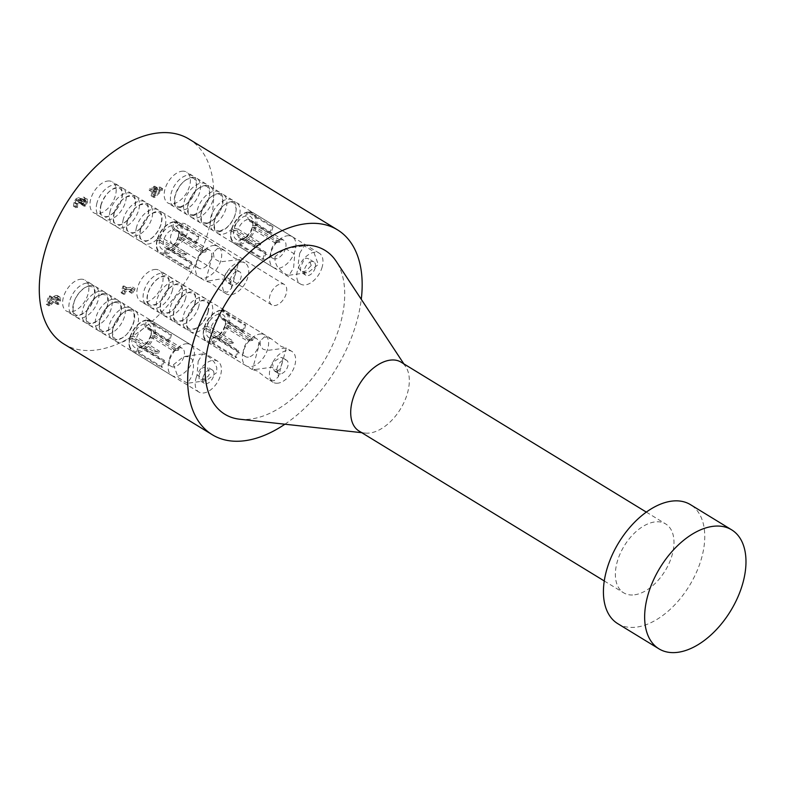 <?xml version="1.0" encoding="UTF-8"?>
<svg xmlns="http://www.w3.org/2000/svg" width="785" height="785" viewBox="0 0 785 785"><rect width="100%" height="100%" fill="white"/><g stroke="black" fill="none" stroke-linecap="round" stroke-linejoin="round"><path stroke-width="0.59" stroke-dasharray="3.92 2.94" d="M82.621 203.119L81.65 204.659L83.112 204.453L84.721 200.803L84.358 197.212L83.347 197.064L80.247 199.92L80.07 198.183L78.421 197.496L75.762 199.027L73.888 202.53L73.505 206.17L74.977 205.964L75.056 202.471L76.204 200.322L78.019 199.341L79.295 199.949L78.883 202.726L80.031 202.569L82.7 198.939L83.622 199.508L82.621 203.119L85.222 204.708L86.085 202.707L86.222 201.088L85.29 200.528L82.631 204.159L81.483 204.316L81.885 201.539L80.61 200.931L78.794 201.912L77.656 204.061L77.568 207.544L76.106 207.75L76.488 204.11L78.363 200.617L81.022 199.086L82.67 199.773L82.837 201.51L85.938 198.654L87.518 199.596L87.321 202.393L85.712 206.043L84.24 206.249L85.222 204.708M82.7 198.939L86.222 201.088L82.7 198.939M80.031 202.569L82.631 204.159M78.883 202.726L81.483 204.316M78.019 199.341L81.885 201.539L78.019 199.341M76.204 200.322L78.794 201.912M75.007 205.827L77.607 207.417M74.977 205.964L77.568 207.544M73.505 206.17L76.106 207.75M80.07 198.183L82.67 199.773L80.07 198.183M80.247 199.92L82.837 201.51M80.345 199.91L82.935 201.5M84.927 198.016L87.518 199.596L86.958 198.801L84.358 197.212M83.112 204.453L85.712 206.043M81.65 204.659L84.24 206.249M81.679 204.551L84.27 206.141M51.153 297.476L52.35 297.309L50.515 304.011L56.451 297.957L58.718 296.956L59.974 297.142L60.445 300.626L58.865 304.207L57.393 304.423L59.209 300.93L59.248 299.32L58.139 298.83L53.714 302.039L50.319 305.689L48.856 305.895L51.153 297.476L48.562 295.886L46.256 304.305L47.718 304.099L50.319 305.689M47.718 304.099L51.113 300.449L55.539 297.24L56.657 297.731L56.618 299.34L54.803 302.833L56.275 302.627L57.855 299.046L57.374 295.552L56.118 295.366L53.861 296.367L47.924 302.421L49.759 295.719L48.562 295.886M49.759 295.719L52.35 297.309M47.924 302.421L50.515 304.011M51.594 298.437L54.185 300.027M53.861 296.367L56.451 297.957M56.275 302.627L58.865 304.207M54.803 302.833L57.393 304.423M54.822 302.735L57.423 304.315M55.755 301.322L58.355 302.912M55.539 297.24L59.248 299.32L55.539 297.24M46.256 304.305L48.856 305.895M125.541 287.712L126.591 287.565L125.934 289.989L135.246 288.684L132.645 293.119L131.703 293.256L132.38 290.774L125.453 291.745L124.776 294.228L123.716 294.375L125.541 287.712L122.941 286.123L121.116 292.785L122.175 292.638L122.852 290.156L129.78 289.184L129.103 291.667L132.645 293.119M130.055 291.529L132.655 287.094L123.333 288.399L124.001 285.976L122.941 286.123M124.001 285.976L126.591 287.565M123.333 288.399L125.934 289.989M132.655 287.094L135.246 288.684M132.263 288.507L134.863 290.097M129.103 291.667L131.703 293.256M129.78 289.184L132.38 290.774M122.852 290.156L125.453 291.745M122.175 292.638L124.776 294.228M121.116 292.785L123.716 294.375M160.503 190.627L155.204 195.789L156.46 191.197L160.503 190.627L157.903 189.048L152.614 194.199L155.204 195.789M152.614 194.199L153.87 189.607L156.46 191.197M153.87 189.607L157.903 189.048M156.274 187.968L157.393 187.811L156.941 189.44L162.613 188.645L162.161 190.323L155.155 197.182L153.703 197.378L155.351 191.354L151.79 191.854L152.28 190.088L155.832 189.597L156.274 187.968L153.674 186.379L153.232 188.007L149.68 188.508L149.199 190.264L152.751 189.764L151.103 195.799L152.555 195.593L159.561 188.734L160.022 187.056L154.351 187.85L154.792 186.222L153.674 186.379M154.792 186.222L157.393 187.811M154.351 187.85L156.941 189.44M160.022 187.056L162.613 188.645M159.561 188.734L162.161 190.323M152.555 195.593L155.155 197.182M151.103 195.799L153.703 197.378M152.751 189.764L155.351 191.354M149.199 190.264L151.79 191.854M149.68 188.508L152.28 190.088M153.232 188.007L155.832 189.597M80.198 279.303A18.055 10.715 -58.6 0 1 85.153 280.196A18.055 10.715 -58.6 0 1 84.878 301.195A18.055 10.715 -58.6 0 1 66.323 311.007A18.055 10.715 -58.6 0 1 64.713 293.619A18.055 10.715 -58.6 0 1 80.198 279.303M154.41 269.51A18.055 10.715 -58.6 0 1 159.375 270.403A18.055 10.715 -58.6 0 1 159.09 291.402A18.055 10.715 -58.6 0 1 140.535 301.214A18.055 10.715 -58.6 0 1 138.925 283.827A18.055 10.715 -58.6 0 1 154.41 269.51M181.747 171.258A18.055 10.715 -58.6 0 1 186.702 172.15A18.055 10.715 -58.6 0 1 186.428 193.139A18.055 10.715 -58.6 0 1 167.872 202.962A18.055 10.715 -58.6 0 1 166.263 185.574A18.055 10.715 -58.6 0 1 181.747 171.258M107.535 181.05A18.055 10.715 -58.6 0 1 112.49 181.943A18.055 10.715 -58.6 0 1 112.216 202.932A18.055 10.715 -58.6 0 1 93.66 212.755A18.055 10.715 -58.6 0 1 92.051 195.367A18.055 10.715 -58.6 0 1 107.535 181.05M182.081 223.372A12.001 7.124 -58.6 0 1 185.378 223.97A12.001 7.124 -58.6 0 1 185.191 237.924A12.001 7.124 -58.6 0 1 172.847 244.449A12.001 7.124 -58.6 0 1 171.778 232.89A12.001 7.124 -58.6 0 1 182.081 223.372M63.889 344.007A120.056 71.239 121.4 0 0 96.869 349.933A120.056 71.239 121.4 0 0 199.822 254.742A120.056 71.239 121.4 0 0 189.136 139.151M218.652 231.869A18.055 10.715 121.4 0 0 234.136 217.553A18.055 10.715 121.4 0 0 232.527 200.165A18.055 10.715 121.4 0 0 213.971 209.978A18.055 10.715 121.4 0 0 213.697 230.976A18.055 10.715 121.4 0 0 218.652 231.869M231.428 201.627A18.055 10.715 -58.6 0 1 236.383 202.52A18.055 10.715 -58.6 0 1 237.992 219.908A18.055 10.715 -58.6 0 1 222.508 234.224A18.055 10.715 -58.6 0 1 217.553 233.331A18.055 10.715 -58.6 0 1 215.944 215.944A18.055 10.715 -58.6 0 1 231.428 201.627M205.464 223.804A18.055 10.715 121.4 0 0 220.948 209.487A18.055 10.715 121.4 0 0 219.339 192.099A18.055 10.715 121.4 0 0 200.774 201.912A18.055 10.715 121.4 0 0 200.499 222.911A18.055 10.715 121.4 0 0 205.464 223.804M218.24 193.561A18.055 10.715 -58.6 0 1 223.195 194.454A18.055 10.715 -58.6 0 1 224.804 211.842A18.055 10.715 -58.6 0 1 209.32 226.158A18.055 10.715 -58.6 0 1 204.355 225.266A18.055 10.715 -58.6 0 1 202.756 207.878A18.055 10.715 -58.6 0 1 218.24 193.561M192.266 215.738A18.055 10.715 121.4 0 0 207.76 201.421A18.055 10.715 121.4 0 0 206.151 184.033A18.055 10.715 121.4 0 0 187.586 193.846A18.055 10.715 121.4 0 0 187.311 214.845A18.055 10.715 121.4 0 0 192.266 215.738M205.042 185.495A18.055 10.715 -58.6 0 1 210.007 186.388A18.055 10.715 -58.6 0 1 211.616 203.776A18.055 10.715 -58.6 0 1 196.132 218.093A18.055 10.715 -58.6 0 1 191.167 217.2A18.055 10.715 -58.6 0 1 189.558 199.812A18.055 10.715 -58.6 0 1 205.042 185.495M179.078 207.672A18.055 10.715 121.4 0 0 194.562 193.355A18.055 10.715 121.4 0 0 192.953 175.968A18.055 10.715 121.4 0 0 187.998 175.075A18.055 10.715 121.4 0 0 172.514 189.391A18.055 10.715 121.4 0 0 174.123 206.779A18.055 10.715 121.4 0 0 179.078 207.672M191.854 177.439A18.055 10.715 -58.6 0 1 196.809 178.323A18.055 10.715 -58.6 0 1 198.419 195.71A18.055 10.715 -58.6 0 1 182.934 210.027A18.055 10.715 -58.6 0 1 177.979 209.134A18.055 10.715 -58.6 0 1 176.37 191.746A18.055 10.715 -58.6 0 1 191.854 177.439M208.123 312.096A18.055 10.715 121.4 0 0 205.189 298.418A18.055 10.715 121.4 0 0 200.234 297.525A18.055 10.715 121.4 0 0 184.75 311.841A18.055 10.715 121.4 0 0 186.359 329.229A18.055 10.715 121.4 0 0 208.123 312.096M211.979 314.451A18.055 10.715 -58.6 0 1 190.215 331.584A18.055 10.715 -58.6 0 1 188.606 314.206A18.055 10.715 -58.6 0 1 204.09 299.89A18.055 10.715 -58.6 0 1 209.045 300.783A18.055 10.715 -58.6 0 1 211.979 314.451M194.925 304.03A18.055 10.715 121.4 0 0 192.001 290.352A18.055 10.715 121.4 0 0 187.046 289.469A18.055 10.715 121.4 0 0 171.552 303.775A18.055 10.715 121.4 0 0 173.161 321.163A18.055 10.715 121.4 0 0 194.925 304.03M198.782 306.385A18.055 10.715 -58.6 0 1 177.017 323.528A18.055 10.715 -58.6 0 1 177.302 302.529A18.055 10.715 -58.6 0 1 195.857 292.717A18.055 10.715 -58.6 0 1 198.782 306.385M181.737 295.965A18.055 10.715 121.4 0 0 178.813 282.286A18.055 10.715 121.4 0 0 173.848 281.403A18.055 10.715 121.4 0 0 158.364 295.719A18.055 10.715 121.4 0 0 159.973 313.097A18.055 10.715 121.4 0 0 181.737 295.965M185.594 298.32A18.055 10.715 -58.6 0 1 163.829 315.462A18.055 10.715 -58.6 0 1 164.104 294.463A18.055 10.715 -58.6 0 1 182.669 284.651A18.055 10.715 -58.6 0 1 185.594 298.32M168.549 287.899A18.055 10.715 121.4 0 0 165.615 274.22A18.055 10.715 121.4 0 0 160.66 273.337A18.055 10.715 121.4 0 0 145.176 287.653A18.055 10.715 121.4 0 0 146.785 305.031A18.055 10.715 121.4 0 0 168.549 287.899M172.406 290.264A18.055 10.715 -58.6 0 1 150.642 307.396A18.055 10.715 -58.6 0 1 150.916 286.397A18.055 10.715 -58.6 0 1 169.481 276.585A18.055 10.715 -58.6 0 1 172.406 290.264M126.022 307.327A18.055 10.715 121.4 0 0 110.538 321.634A18.055 10.715 121.4 0 0 112.137 339.022A18.055 10.715 121.4 0 0 130.702 329.209A18.055 10.715 121.4 0 0 130.977 308.211A18.055 10.715 121.4 0 0 126.022 307.327M129.878 309.683A18.055 10.715 -58.6 0 1 134.834 310.575A18.055 10.715 -58.6 0 1 134.559 331.564A18.055 10.715 -58.6 0 1 115.994 341.387A18.055 10.715 -58.6 0 1 114.394 323.999A18.055 10.715 -58.6 0 1 129.878 309.683M112.824 299.262A18.055 10.715 121.4 0 0 97.34 313.568A18.055 10.715 121.4 0 0 98.949 330.956A18.055 10.715 121.4 0 0 117.514 321.143A18.055 10.715 121.4 0 0 117.789 300.145A18.055 10.715 121.4 0 0 112.824 299.262M116.68 301.617A18.055 10.715 -58.6 0 1 121.646 302.51A18.055 10.715 -58.6 0 1 121.371 323.498A18.055 10.715 -58.6 0 1 102.806 333.321A18.055 10.715 -58.6 0 1 101.196 315.933A18.055 10.715 -58.6 0 1 116.68 301.617M99.636 291.196A18.055 10.715 121.4 0 0 84.152 305.512A18.055 10.715 121.4 0 0 85.761 322.89A18.055 10.715 121.4 0 0 104.317 313.078A18.055 10.715 121.4 0 0 104.601 292.079A18.055 10.715 121.4 0 0 99.636 291.196M103.492 293.551A18.055 10.715 -58.6 0 1 108.458 294.444A18.055 10.715 -58.6 0 1 108.173 315.433A18.055 10.715 -58.6 0 1 89.618 325.255A18.055 10.715 -58.6 0 1 88.008 307.867A18.055 10.715 -58.6 0 1 103.492 293.551M86.448 283.13A18.055 10.715 121.4 0 0 70.964 297.446A18.055 10.715 121.4 0 0 72.563 314.824A18.055 10.715 121.4 0 0 91.129 305.012A18.055 10.715 121.4 0 0 91.403 284.023A18.055 10.715 121.4 0 0 86.448 283.13M90.304 285.485A18.055 10.715 -58.6 0 1 95.26 286.378A18.055 10.715 -58.6 0 1 94.985 307.367A18.055 10.715 -58.6 0 1 76.43 317.189A18.055 10.715 -58.6 0 1 74.82 299.801A18.055 10.715 -58.6 0 1 90.304 285.485M136.551 227.091A18.055 10.715 121.4 0 0 139.475 240.769A18.055 10.715 121.4 0 0 158.04 230.947A18.055 10.715 121.4 0 0 158.315 209.958A18.055 10.715 121.4 0 0 153.36 209.065A18.055 10.715 121.4 0 0 136.551 227.091M140.407 229.446A18.055 10.715 -58.6 0 1 157.216 211.42A18.055 10.715 -58.6 0 1 162.171 212.313A18.055 10.715 -58.6 0 1 161.896 233.312A18.055 10.715 -58.6 0 1 143.331 243.124A18.055 10.715 -58.6 0 1 140.407 229.446M123.363 219.025A18.055 10.715 121.4 0 0 126.287 232.703A18.055 10.715 121.4 0 0 144.852 222.891A18.055 10.715 121.4 0 0 145.127 201.892A18.055 10.715 121.4 0 0 140.162 200.999A18.055 10.715 121.4 0 0 123.363 219.025M127.219 221.38A18.055 10.715 -58.6 0 1 148.983 204.247A18.055 10.715 -58.6 0 1 148.708 225.246A18.055 10.715 -58.6 0 1 130.143 235.058A18.055 10.715 -58.6 0 1 127.219 221.38M110.165 210.959A18.055 10.715 121.4 0 0 113.099 224.638A18.055 10.715 121.4 0 0 131.654 214.825A18.055 10.715 121.4 0 0 131.939 193.826A18.055 10.715 121.4 0 0 126.974 192.933A18.055 10.715 121.4 0 0 110.165 210.959M114.031 213.324A18.055 10.715 -58.6 0 1 135.795 196.181A18.055 10.715 -58.6 0 1 135.511 217.18A18.055 10.715 -58.6 0 1 116.955 226.993A18.055 10.715 -58.6 0 1 114.031 213.324M96.977 202.893A18.055 10.715 121.4 0 0 99.901 216.572A18.055 10.715 121.4 0 0 118.466 206.759A18.055 10.715 121.4 0 0 118.741 185.76A18.055 10.715 121.4 0 0 113.786 184.868A18.055 10.715 121.4 0 0 96.977 202.893M100.833 205.258A18.055 10.715 -58.6 0 1 122.597 188.115A18.055 10.715 -58.6 0 1 122.323 209.114A18.055 10.715 -58.6 0 1 103.767 218.927A18.055 10.715 -58.6 0 1 100.833 205.258M281.01 283.866A12.001 7.124 -58.6 0 1 284.307 284.455A12.001 7.124 -58.6 0 1 284.121 298.408A12.001 7.124 -58.6 0 1 271.787 304.943A12.001 7.124 -58.6 0 1 270.717 293.384A12.001 7.124 -58.6 0 1 281.01 283.866M287.271 235.775A18.055 10.715 -58.6 0 1 292.236 236.668A18.055 10.715 -58.6 0 1 291.961 257.666A18.055 10.715 -58.6 0 1 273.396 267.479A18.055 10.715 -58.6 0 1 271.787 250.091A18.055 10.715 -58.6 0 1 287.271 235.775M259.933 334.037A18.055 10.715 -58.6 0 1 264.898 334.92A18.055 10.715 -58.6 0 1 264.623 355.919A18.055 10.715 -58.6 0 1 246.058 365.731A18.055 10.715 -58.6 0 1 244.449 348.354A18.055 10.715 -58.6 0 1 259.933 334.037M185.721 343.83A18.055 10.715 -58.6 0 1 190.686 344.713A18.055 10.715 -58.6 0 1 190.412 365.712A18.055 10.715 -58.6 0 1 171.846 375.524A18.055 10.715 -58.6 0 1 170.237 358.146A18.055 10.715 -58.6 0 1 185.721 343.83M213.059 245.568A18.055 10.715 -58.6 0 1 218.024 246.461A18.055 10.715 -58.6 0 1 217.739 267.459A18.055 10.715 -58.6 0 1 199.184 277.272A18.055 10.715 -58.6 0 1 197.575 259.884A18.055 10.715 -58.6 0 1 213.059 245.568M617.716 623.633A69.728 41.379 121.4 0 0 636.87 627.068A69.728 41.379 121.4 0 0 696.668 571.794A69.728 41.379 121.4 0 0 690.457 504.647M634.712 594.794A40.339 23.942 121.4 0 0 669.311 562.816A40.339 23.942 121.4 0 0 665.719 523.968A40.339 23.942 121.4 0 0 624.252 545.899A40.339 23.942 121.4 0 0 623.633 592.803A40.339 23.942 121.4 0 0 634.712 594.794M358.971 430.985A40.339 23.942 121.4 0 0 365.221 433.075A40.339 23.942 121.4 0 0 370.049 432.977A40.339 23.942 121.4 0 0 402.263 405.874A40.339 23.942 121.4 0 0 405.766 366.762A40.339 23.942 121.4 0 0 401.057 362.15M239.7 419.219A96.045 56.991 121.4 0 0 323.538 362.042A96.045 56.991 121.4 0 0 336.225 261.346M284.916 424.214A120.056 71.239 121.4 0 0 361.267 299.32M208.731 280.961L218.642 279.254L226.6 279.028L228.72 279.872L231.33 283.179L231.546 288.242L227.257 292.295L220.536 290.322L210.557 282.639L205.533 281.148L208.731 280.961M233.636 268.98L228.513 271.07L226.139 273.101L224.706 275.712L224.657 278.538L227.356 282.453L229.799 283.022L234.872 275.859L235.48 269.176L233.636 268.98M217.641 248.374L213.363 252.427L214.109 258.628L220.026 261.876L239.396 259.55L234.636 258.216L224.363 250.346L217.641 248.374M237.561 271.375A7.781 4.612 -58.6 0 1 239.7 271.767A7.781 4.612 -58.6 0 1 239.582 280.804A7.781 4.612 -58.6 0 1 231.585 285.034A7.781 4.612 -58.6 0 1 230.888 277.547A7.781 4.612 -58.6 0 1 237.561 271.375M206.73 249.591A10.568 6.27 -58.6 0 1 209.624 250.111A10.568 6.27 -58.6 0 1 209.467 262.396A10.568 6.27 -58.6 0 1 198.605 268.136A10.568 6.27 -58.6 0 1 197.663 257.961A10.568 6.27 -58.6 0 1 206.73 249.591M172.945 229.475L195.642 243.35A10.568 6.27 -58.6 0 1 196.309 243.222A10.568 6.27 -58.6 0 1 196.947 243.164L174.26 229.289A10.568 6.27 -58.6 0 1 176.517 229.868A10.568 6.27 -58.6 0 1 178.676 235.206A10.568 6.27 -58.6 0 1 178.44 237.001L178.44 235.52L182.257 235.48L206.259 250.16A18.055 10.715 121.4 0 1 205.788 251.897L181.777 237.217L177.959 237.256L177.959 238.738A10.568 6.27 -58.6 0 1 171.228 247.383A10.568 6.27 -58.6 0 1 169.069 248.286L166.371 249.679L165.468 252.986L165.89 254.252L189.901 268.931A18.055 10.715 121.4 0 1 188.586 269.118L164.585 254.438L164.153 253.172L165.066 249.865L167.755 248.472A10.568 6.27 -58.6 0 1 165.498 247.893A10.568 6.27 -58.6 0 1 163.574 240.76L159.62 239.817L157.128 240.671L181.129 255.351A18.055 10.715 121.4 0 1 181.61 253.614L157.599 238.934L160.101 238.09L164.055 239.023A10.568 6.27 -58.6 0 1 172.945 229.475L171.679 225.658L172.582 222.361L173.485 221.89L197.496 236.57A18.055 10.715 121.4 0 1 198.154 236.452A18.055 10.715 121.4 0 1 198.801 236.383L174.8 221.713L173.897 222.175L172.994 225.472L174.26 229.289M164.055 239.023L186.742 252.898A10.568 6.27 -58.6 0 0 186.261 254.625L163.574 240.76M167.755 248.472L190.441 262.337A10.568 6.27 -58.6 0 0 191.756 262.161L169.069 248.286M177.959 238.738L200.656 252.613A10.568 6.27 -58.6 0 0 201.127 250.876L178.44 237.001M240.102 262.102A18.055 10.715 -58.6 0 1 245.067 262.995A18.055 10.715 -58.6 0 1 244.783 283.993A18.055 10.715 -58.6 0 1 226.227 293.806A18.055 10.715 -58.6 0 1 224.618 276.418A18.055 10.715 -58.6 0 1 240.102 262.102M166.371 249.679A13.443 7.978 121.4 0 0 169.305 248.492A13.443 7.978 121.4 0 0 177.959 237.256M178.44 235.52A13.443 7.978 121.4 0 0 178.784 232.988A13.443 7.978 121.4 0 0 172.994 225.472M171.679 225.658A13.443 7.978 121.4 0 0 160.101 238.09M159.62 239.817A13.443 7.978 121.4 0 0 165.066 249.865M198.801 236.383L196.947 243.164M195.642 243.35L197.496 236.57M181.61 253.614L186.742 252.898M186.261 254.625L181.129 255.351M188.586 269.118L190.441 262.337M191.756 262.161L189.901 268.931M205.788 251.897L200.656 252.613M201.127 250.876L206.259 250.16M198.193 361.198L202.707 353.907L206.651 355.262L210.763 358.333L214.501 362.513L216.758 367.4L216.729 372.532L206.445 380.627L197.015 375.014L198.193 361.198M199.066 375.004L199.135 380.156L203.256 379.577L208.31 376.143L209.703 373.513L207.103 366.801L201.981 368.008L199.066 375.004M173.505 364.652L178.205 377.644L187.527 383.276L192.04 375.986L193.139 370.706L193.542 365.457L192.845 360.845L191.825 358.971L188.115 356.704L183.788 356.557L173.505 364.652M202.991 377.399A7.781 4.612 -58.6 0 1 212.362 370.02A7.781 4.612 -58.6 0 1 212.244 379.067A7.781 4.612 -58.6 0 1 204.247 383.296A7.781 4.612 -58.6 0 1 202.991 377.399M169.56 358.392A10.568 6.27 -58.6 0 1 182.287 348.363A10.568 6.27 -58.6 0 1 182.13 360.649A10.568 6.27 -58.6 0 1 171.267 366.399A10.568 6.27 -58.6 0 1 169.56 358.392M136.237 339.012L158.933 352.887A10.568 6.27 -58.6 0 1 159.139 352.023A10.568 6.27 -58.6 0 1 159.404 351.15L136.718 337.275A10.568 6.27 -58.6 0 1 145.608 327.738L144.342 323.911L145.254 320.614L146.147 320.152L170.159 334.832A18.055 10.715 121.4 0 1 171.464 334.646L147.462 319.966L146.56 320.427L145.657 323.734L146.923 327.551A10.568 6.27 -58.6 0 1 149.179 328.12A10.568 6.27 -58.6 0 1 151.338 333.458A10.568 6.27 -58.6 0 1 151.103 335.264L151.103 333.772L154.92 333.733L178.921 348.412A18.055 10.715 121.4 0 1 178.45 350.149L154.439 335.47L150.622 335.509L150.632 337A10.568 6.27 -58.6 0 1 143.89 345.635A10.568 6.27 -58.6 0 1 141.732 346.538L139.033 347.941L138.131 351.238L138.552 352.514L162.564 367.194A18.055 10.715 121.4 0 1 161.249 367.37L137.247 352.7L136.826 351.425L137.728 348.128L140.417 346.725A10.568 6.27 -58.6 0 1 138.16 346.156A10.568 6.27 -58.6 0 1 136.237 339.012L132.282 338.08L129.79 338.924L153.791 353.603A18.055 10.715 121.4 0 1 154.017 352.74A18.055 10.715 121.4 0 1 154.272 351.866L130.261 337.187L132.763 336.343L136.718 337.275M140.417 346.725L163.103 360.6A10.568 6.27 -58.6 0 0 164.418 360.413L141.732 346.538M150.632 337L173.318 350.866A10.568 6.27 -58.6 0 0 173.789 349.139L151.103 335.264M146.923 327.551L169.609 341.426A10.568 6.27 -58.6 0 0 168.304 341.603L145.608 327.738M195.965 378.39A18.055 10.715 -58.6 0 1 217.73 361.247A18.055 10.715 -58.6 0 1 217.445 382.246A18.055 10.715 -58.6 0 1 198.89 392.058A18.055 10.715 -58.6 0 1 195.965 378.39M151.103 333.772A13.443 7.978 121.4 0 0 151.446 331.25A13.443 7.978 121.4 0 0 145.657 323.734M144.342 323.911A13.443 7.978 121.4 0 0 132.763 336.343M132.282 338.08A13.443 7.978 121.4 0 0 137.728 348.128M139.033 347.941A13.443 7.978 121.4 0 0 141.977 346.744A13.443 7.978 121.4 0 0 150.622 335.509M154.272 351.866L159.404 351.15M158.933 352.887L153.791 353.603M161.249 367.37L163.103 360.6M164.418 360.413L162.564 367.194M178.45 350.149L173.318 350.866M173.789 349.139L178.921 348.412M171.464 334.646L169.609 341.426M168.304 341.603L170.159 334.832M264.525 336.834L260.237 340.886L260.041 341.867L260.453 345.95L263.063 349.266L267.685 350.375L286.27 348.01L281.226 346.499L271.247 338.806L264.525 336.834M276.673 371.482L278.646 370.51L281.344 365.624L282.826 360.187L282.355 357.646L280.52 357.44L272.238 362.65L274.24 370.912L276.673 371.482M255.606 369.431L271.757 367.252L277.674 370.5L278.42 376.712L274.142 380.764L267.41 378.792L257.137 370.922L252.407 369.617L255.606 369.431M280.598 373.886A7.781 4.612 -58.6 0 1 278.459 373.503A7.781 4.612 -58.6 0 1 278.577 364.456A7.781 4.612 -58.6 0 1 286.574 360.227A7.781 4.612 -58.6 0 1 287.271 367.714A7.781 4.612 -58.6 0 1 280.598 373.886M248.384 357.126A10.568 6.27 -58.6 0 1 245.479 356.606A10.568 6.27 -58.6 0 1 245.646 344.321A10.568 6.27 -58.6 0 1 256.509 338.57A10.568 6.27 -58.6 0 1 257.441 348.746A10.568 6.27 -58.6 0 1 248.384 357.126M215.944 336.745L238.63 350.62A10.568 6.27 -58.6 0 1 237.963 350.748A10.568 6.27 -58.6 0 1 237.315 350.807L214.629 336.932A10.568 6.27 -58.6 0 1 212.372 336.353A10.568 6.27 -58.6 0 1 210.458 329.219L206.494 328.287L204.002 329.131L228.003 343.81A18.055 10.715 121.4 0 1 228.484 342.074L204.473 327.394L206.975 326.55L210.929 327.482A10.568 6.27 -58.6 0 1 219.829 317.945L218.564 314.118L219.466 310.821L220.359 310.36L244.37 325.039A18.055 10.715 121.4 0 1 245.685 324.853L221.674 310.173L220.781 310.634L219.879 313.941L221.135 317.758A10.568 6.27 -58.6 0 1 223.391 318.327A10.568 6.27 -58.6 0 1 225.55 323.665A10.568 6.27 -58.6 0 1 225.315 325.471L225.315 323.979L229.132 323.94L253.143 338.62A18.055 10.715 121.4 0 1 252.662 340.356L228.661 325.677L224.844 325.716L224.844 327.208A10.568 6.27 -58.6 0 1 218.102 335.843A10.568 6.27 -58.6 0 1 215.944 336.745L213.255 338.149L212.352 341.446L212.774 342.721L236.776 357.401A18.055 10.715 121.4 0 1 236.118 357.509A18.055 10.715 121.4 0 1 235.461 357.577L211.459 342.908L211.037 341.632L211.94 338.335L214.629 336.932M224.844 327.208L247.53 341.073A10.568 6.27 -58.6 0 0 248.001 339.346L225.315 325.471M221.135 317.758L243.831 331.633A10.568 6.27 -58.6 0 0 242.516 331.81L219.829 317.945M210.929 327.482L233.616 341.357A10.568 6.27 -58.6 0 0 233.145 343.094L210.458 329.219M278.067 383.159A18.055 10.715 -58.6 0 1 273.101 382.266A18.055 10.715 -58.6 0 1 273.376 361.277A18.055 10.715 -58.6 0 1 291.941 351.454A18.055 10.715 -58.6 0 1 293.551 368.842A18.055 10.715 -58.6 0 1 278.067 383.159M218.564 314.118A13.443 7.978 121.4 0 0 206.975 326.55M206.494 328.287A13.443 7.978 121.4 0 0 211.94 338.335M213.255 338.149A13.443 7.978 121.4 0 0 216.189 336.951A13.443 7.978 121.4 0 0 224.844 325.716M225.315 323.979A13.443 7.978 121.4 0 0 225.668 321.448A13.443 7.978 121.4 0 0 219.879 313.941M235.461 357.577L237.315 350.807M238.63 350.62L236.776 357.401M252.662 340.356L247.53 341.073M248.001 339.346L253.143 338.62M245.685 324.853L243.831 331.633M242.516 331.81L244.37 325.039M228.484 342.074L233.616 341.357M233.145 343.094L228.003 343.81M275.054 256.607L275.025 261.739L277.282 266.615L283.14 272.523L286.849 274.789L289.076 275.231L293.59 267.94L294.767 254.124L285.338 248.502L275.054 256.607M311.252 265.458L308.652 258.746L306.16 258.147L304.227 259.158L300.616 266.949L300.537 272.022L305.983 271.021L311.252 265.458M299.742 253.143L304.256 245.852L313.568 251.485L318.278 264.476L307.995 272.581L303.667 272.424L301.538 271.571L298.938 268.284L298.241 263.682L299.742 253.143M315.177 267.862A7.781 4.612 -58.6 0 1 305.797 275.241A7.781 4.612 -58.6 0 1 305.914 266.193A7.781 4.612 -58.6 0 1 313.912 261.964A7.781 4.612 -58.6 0 1 315.177 267.862M285.554 248.315A10.568 6.27 -58.6 0 1 272.817 258.343A10.568 6.27 -58.6 0 1 272.984 246.058A10.568 6.27 -58.6 0 1 283.846 240.318A10.568 6.27 -58.6 0 1 285.554 248.315M252.652 227.208L275.339 241.083A10.568 6.27 -58.6 0 1 275.133 241.947A10.568 6.27 -58.6 0 1 274.868 242.82L252.181 228.945A10.568 6.27 -58.6 0 1 245.44 237.59A10.568 6.27 -58.6 0 1 243.281 238.493L240.593 239.886L239.69 243.193L240.112 244.459L264.113 259.138A18.055 10.715 121.4 0 1 262.798 259.325L238.797 244.645L238.375 243.37L239.278 240.073L241.966 238.679A10.568 6.27 -58.6 0 1 239.71 238.1A10.568 6.27 -58.6 0 1 237.786 230.957L233.832 230.025L231.339 230.878L255.341 245.558A18.055 10.715 121.4 0 1 255.822 243.821L231.81 229.142L234.313 228.298L238.267 229.23A10.568 6.27 -58.6 0 1 247.167 219.682L245.901 215.865L246.804 212.568L247.697 212.097L271.708 226.777A18.055 10.715 121.4 0 1 273.023 226.59L249.012 211.911L248.119 212.382L247.206 215.679L248.472 219.496A10.568 6.27 -58.6 0 1 250.729 220.075A10.568 6.27 -58.6 0 1 252.888 225.413A10.568 6.27 -58.6 0 1 252.652 227.208L252.652 225.727L256.469 225.688L280.471 240.367A18.055 10.715 121.4 0 1 280.255 241.231A18.055 10.715 121.4 0 1 280 242.094L255.998 227.424L252.171 227.464L252.181 228.945M248.472 219.496L271.168 233.371A10.568 6.27 -58.6 0 0 269.854 233.557L247.167 219.682M238.267 229.23L260.954 243.105A10.568 6.27 -58.6 0 0 260.483 244.832L237.786 230.957M241.966 238.679L264.653 252.544A10.568 6.27 -58.6 0 0 265.968 252.358L243.281 238.493M322.203 266.88A18.055 10.715 -58.6 0 1 300.439 284.013A18.055 10.715 -58.6 0 1 300.714 263.014A18.055 10.715 -58.6 0 1 319.279 253.202A18.055 10.715 -58.6 0 1 322.203 266.88M233.832 230.025A13.443 7.978 121.4 0 0 239.278 240.073M240.593 239.886A13.443 7.978 121.4 0 0 243.527 238.699A13.443 7.978 121.4 0 0 252.171 227.464M252.652 225.727A13.443 7.978 121.4 0 0 253.005 223.195A13.443 7.978 121.4 0 0 247.206 215.679M245.901 215.865A13.443 7.978 121.4 0 0 234.313 228.298M280 242.094L274.868 242.82M275.339 241.083L280.471 240.367M273.023 226.59L271.168 233.371M269.854 233.557L271.708 226.777M255.822 243.821L260.954 243.105M260.483 244.832L255.341 245.558M262.798 259.325L264.653 252.544M265.968 252.358L264.113 259.138M83.485 201.117L86.085 202.707M80.198 201.961L82.798 203.55M79.099 201.961L81.699 203.541M75.056 202.471L77.656 204.061M73.888 202.53L76.488 204.11M75.762 199.027L78.363 200.617M78.421 197.496L81.022 199.086M83.347 197.064L85.938 198.654M84.721 200.803L87.321 202.393M56.118 295.366L58.718 296.956M57.855 299.046L60.445 300.626M56.618 299.34L59.209 300.93M51.113 300.449L53.714 302.039M173.485 221.89A18.055 10.715 121.4 0 0 157.599 238.934M157.128 240.671A18.055 10.715 121.4 0 0 160.268 253.476A18.055 10.715 121.4 0 0 164.585 254.438M165.89 254.252A18.055 10.715 121.4 0 0 181.777 237.217M182.257 235.48A18.055 10.715 121.4 0 0 179.108 222.665A18.055 10.715 121.4 0 0 174.8 221.713M180.462 236.903A17.093 10.146 -58.6 0 1 165.468 252.986M173.897 222.175A17.093 10.146 -58.6 0 1 180.933 235.166M157.599 238.444A17.093 10.146 -58.6 0 1 172.582 222.361M164.153 253.172A17.093 10.146 -58.6 0 1 157.118 240.171M129.79 338.924A18.055 10.715 121.4 0 0 132.93 351.739A18.055 10.715 121.4 0 0 137.247 352.7M138.552 352.514A18.055 10.715 121.4 0 0 154.439 335.47M154.92 333.733A18.055 10.715 121.4 0 0 151.77 320.928A18.055 10.715 121.4 0 0 147.462 319.966M146.147 320.152A18.055 10.715 121.4 0 0 130.261 337.187M146.56 320.427A17.093 10.146 -58.6 0 1 153.595 333.429M130.261 336.696A17.093 10.146 -58.6 0 1 145.254 320.614M136.826 351.425A17.093 10.146 -58.6 0 1 129.78 338.433M153.124 335.156A17.093 10.146 -58.6 0 1 138.131 351.238M212.774 342.721A18.055 10.715 121.4 0 0 228.661 325.677M229.132 323.94A18.055 10.715 121.4 0 0 225.982 311.135A18.055 10.715 121.4 0 0 221.674 310.173M220.359 310.36A18.055 10.715 121.4 0 0 204.473 327.394M204.002 329.131A18.055 10.715 121.4 0 0 207.142 341.946A18.055 10.715 121.4 0 0 211.459 342.908M204.473 326.903A17.093 10.146 -58.6 0 1 219.466 310.821M211.037 341.632A17.093 10.146 -58.6 0 1 204.002 328.64M227.336 325.363A17.093 10.146 -58.6 0 1 212.352 341.446M220.781 310.634A17.093 10.146 -58.6 0 1 227.817 323.636M256.469 225.688A18.055 10.715 121.4 0 0 253.32 212.872A18.055 10.715 121.4 0 0 249.012 211.911M247.697 212.097A18.055 10.715 121.4 0 0 231.81 229.142M231.339 230.878A18.055 10.715 121.4 0 0 234.48 243.684A18.055 10.715 121.4 0 0 238.797 244.645M240.112 244.459A18.055 10.715 121.4 0 0 255.998 227.424M238.375 243.37A17.093 10.146 -58.6 0 1 231.339 230.378M254.674 227.11A17.093 10.146 -58.6 0 1 239.69 243.193M248.119 212.382A17.093 10.146 -58.6 0 1 255.154 225.374M231.81 228.641A17.093 10.146 -58.6 0 1 246.804 212.568M83.288 199.027L85.879 200.617M78.922 199.449L81.522 201.038M57.374 295.552L59.974 297.142M56.334 297.348L58.934 298.938M219.849 231.124L226.404 227.876C234.813 220.399 236.648 210.645 235.971 208.172C234.97 203.315 233.116 201.372 230.417 202.344L227.778 203.07C222.341 205.062 217.926 210.871 214.531 220.526C214.226 232.468 214.786 229.691 219.849 231.124M206.651 223.058C209.222 223.382 217.759 218.21 221.694 207.319L222.783 200.106C221.772 195.249 219.928 193.306 217.229 194.278L214.59 195.004C209.153 196.996 204.738 202.805 201.343 212.46C201.038 224.402 201.588 221.625 206.651 223.058M193.463 214.992L200.018 211.754C208.427 204.267 210.262 194.513 209.585 192.05C208.584 187.183 206.74 185.24 204.041 186.212L201.402 186.938C195.965 188.93 191.55 194.749 188.145 204.394C187.841 216.346 188.4 213.559 193.463 214.992M180.275 206.936L186.83 203.688C195.239 196.211 197.074 186.447 196.397 183.984C195.396 179.127 193.542 177.174 190.853 178.146L188.204 178.882C182.777 180.864 178.352 186.683 174.957 196.328C174.653 208.28 175.212 205.493 180.275 206.936M207.937 312.342C209.683 301.008 206.857 302.598 206.18 301.165L202.383 300.714C200.106 300.576 191.932 305.355 187.85 316.414C184.799 328.209 189.214 328.846 190.726 329.386L194.984 328.67C200.391 326.442 204.708 321.006 207.937 312.342M194.749 304.276C196.495 292.942 193.669 294.532 192.992 293.099L189.185 292.648C186.918 292.511 178.735 297.289 174.653 308.348C171.611 320.143 176.026 320.78 177.538 321.32L181.786 320.604C187.203 318.376 191.52 312.94 194.749 304.276M181.551 296.21C183.307 284.876 180.471 286.466 179.804 285.034L175.997 284.582C173.73 284.445 165.547 289.223 161.465 300.282C158.423 312.077 162.838 312.715 164.35 313.254L168.598 312.538C174.005 310.32 178.323 304.874 181.551 296.21M168.363 288.154C170.109 276.811 167.283 278.4 166.606 276.968L162.809 276.516C160.532 276.379 152.359 281.158 148.277 292.216C145.225 304.011 149.641 304.649 151.152 305.188L155.41 304.472C160.817 302.254 165.135 296.808 168.363 288.154M128.681 310.418C126.11 310.104 117.573 315.266 113.648 326.167L112.559 333.37C113.56 338.227 115.415 340.17 118.103 339.198L120.753 338.472C126.179 336.49 130.595 330.671 133.999 321.026C134.304 309.074 133.744 311.861 128.681 310.418M115.493 302.353C112.922 302.039 104.385 307.21 100.46 318.102L99.371 325.304C100.372 330.161 102.217 332.104 104.915 331.133L107.555 330.406C112.991 328.424 117.407 322.606 120.811 312.96C121.106 301.008 120.556 303.795 115.493 302.353M102.295 294.287L95.741 297.535C87.331 305.012 85.506 314.775 86.173 317.238C87.184 322.095 89.029 324.038 91.727 323.067L94.367 322.341C99.803 320.358 104.219 314.54 107.614 304.894C107.918 292.942 107.368 295.729 102.295 294.287M89.107 286.221C86.536 285.907 78 291.078 74.075 301.97L72.985 309.172C73.986 314.029 75.841 315.972 78.529 315.011L81.179 314.275C86.605 312.293 91.031 306.474 94.426 296.828C94.73 284.876 94.171 287.663 89.107 286.221M140.594 229.2C138.847 240.534 141.673 238.954 142.34 240.377L146.147 240.828C148.424 240.966 156.598 236.197 160.68 225.138C163.731 213.343 159.306 212.696 157.805 212.156L153.546 212.872C148.139 215.1 143.822 220.546 140.594 229.2M127.396 221.135C125.649 232.468 128.475 230.888 129.152 232.311L132.959 232.762C135.226 232.9 143.41 228.131 147.492 217.072C150.534 205.277 146.118 204.63 144.607 204.09L140.358 204.806C134.951 207.034 130.624 212.48 127.396 221.135M114.208 213.069C112.461 224.412 115.287 222.822 115.964 224.255L119.771 224.696C122.038 224.834 130.212 220.065 134.304 209.006C137.346 197.212 132.93 196.574 131.419 196.024L127.17 196.741C121.753 198.968 117.436 204.414 114.208 213.069M101.02 205.003C99.273 216.346 102.099 214.756 102.766 216.189L106.574 216.631C108.85 216.768 117.024 211.999 121.106 200.94C124.158 189.146 119.732 188.508 118.231 187.958L113.972 188.675C108.566 190.902 104.248 196.348 101.02 205.003M284.307 284.455L185.378 223.97M271.787 304.943L172.847 244.449M292.236 236.668L236.383 202.52M273.396 267.479L217.553 233.331M232.527 200.165L223.195 194.454M213.697 230.976L204.355 225.266M219.339 192.099L210.007 186.388M200.499 222.911L191.167 217.2M206.151 184.033L196.809 178.323M187.311 214.845L177.979 209.134M264.898 334.92L209.045 300.783M246.058 365.731L190.215 331.584M205.189 298.418L195.857 292.717M186.359 329.229L177.017 323.528M192.001 290.352L182.669 284.651M173.161 321.163L163.829 315.462M178.813 282.286L169.481 276.585M159.973 313.097L150.642 307.396M190.686 344.713L134.834 310.575M171.846 375.524L115.994 341.387M130.977 308.211L121.646 302.51M112.137 339.022L102.806 333.321M117.789 300.145L108.458 294.444M98.949 330.956L89.618 325.255M104.601 292.079L95.26 286.378M85.761 322.89L76.43 317.189M218.024 246.461L162.171 212.313M199.184 277.272L143.331 243.124M158.315 209.958L148.983 204.247M139.475 240.769L130.143 235.058M145.127 201.892L135.795 196.181M126.287 232.703L116.955 226.993M131.939 193.826L122.597 188.115M113.099 224.638L103.767 218.927M118.741 185.76L112.49 181.943M99.901 216.572L93.66 212.755M192.953 175.968L186.702 172.15M174.123 206.779L167.872 202.962M165.615 274.22L159.375 270.403M146.785 305.031L140.535 301.214M91.403 284.023L85.153 280.196M72.563 314.824L66.323 311.007M604.244 580.949L623.633 592.803M646.33 512.114L665.719 523.968M405.766 366.762L403.843 363.857M365.221 433.075L361.757 432.692M231.546 288.242L239.396 259.55L245.067 262.995M156.853 240.338C155.597 246.794 156.735 251.171 160.268 253.476L205.533 281.148L213.363 252.427M239.7 271.767L235.48 269.176M231.585 285.034L227.356 282.453M209.624 250.111L176.517 229.868M198.605 268.136L165.498 247.893M224.373 250.346L179.108 222.665L174.466 221.625M226.227 293.806L220.536 290.322M178.676 235.206L178.784 232.988M171.228 247.383L169.305 248.492M157.334 238.571C160.729 229.505 165.969 223.921 173.073 221.812M202.707 353.898L183.778 356.557M206.445 380.627L187.527 383.276M212.362 370.02L207.103 366.801M204.247 383.296L198.988 380.077M182.287 348.363L149.179 328.12M171.267 366.399L138.16 346.156M217.73 361.247L151.77 320.928L147.129 319.878M198.89 392.058L132.93 351.739C129.397 349.433 128.259 345.047 129.515 338.59M143.89 345.635L141.977 346.744M151.338 333.458L151.446 331.25M129.996 336.834C133.391 327.767 138.631 322.174 145.735 320.074M260.237 340.886L252.387 369.588M286.27 348.01L278.42 376.712M286.574 360.227L282.355 357.646M278.459 373.503L274.24 370.912M256.509 338.57L223.391 318.327M245.479 356.606L212.372 336.353M291.941 351.454L286.25 347.981M271.247 338.806L225.982 311.135L221.35 310.085M273.101 382.266L267.41 378.792M252.407 369.617L207.142 341.946C203.609 339.64 202.471 335.254 203.727 328.797M218.102 335.843L216.189 336.951M225.55 323.665L225.668 321.448M204.208 327.041C207.603 317.974 212.853 312.381 219.947 310.281M289.076 275.231L307.995 272.581M285.338 248.502L304.256 245.852M313.912 261.964L308.652 258.746M305.797 275.241L300.537 272.022M283.846 240.318L250.729 220.075M272.817 258.343L239.71 238.1M319.279 253.202L253.32 212.872L248.678 211.822M300.439 284.013L234.48 243.684C230.947 241.378 229.809 237.001 231.065 230.545M245.44 237.59L243.527 238.699M252.888 225.413L253.005 223.195M231.546 228.778C234.941 219.712 240.181 214.128 247.285 212.019"/><path stroke-width="1.18" d="M361.267 299.32A120.056 71.239 121.4 0 0 337.54 229.877L189.136 139.151A120.056 71.239 121.4 0 0 65.734 204.414A120.056 71.239 121.4 0 0 63.889 344.007L212.284 434.733A120.056 71.239 121.4 0 0 245.273 440.66A120.056 71.239 121.4 0 0 284.916 424.214M731.679 529.855L690.457 504.647A69.728 41.379 121.4 0 0 618.786 542.553A69.728 41.379 121.4 0 0 617.716 623.633L658.939 648.832A69.728 41.379 121.4 0 0 678.093 652.276A69.728 41.379 121.4 0 0 737.89 596.992A69.728 41.379 121.4 0 0 731.679 529.855A69.728 41.379 121.4 0 0 660.008 567.761A69.728 41.379 121.4 0 0 658.939 648.832M646.33 512.114L401.057 362.15A40.339 23.942 121.4 0 0 389.968 360.168A40.339 23.942 121.4 0 0 355.379 392.147A40.339 23.942 121.4 0 0 358.971 430.985L604.244 580.949M403.843 363.857L336.225 261.346A96.045 56.991 121.4 0 0 298.624 245.626A96.045 56.991 121.4 0 0 211.675 333.586A96.045 56.991 121.4 0 0 239.7 419.219L361.757 432.692M337.54 229.877A120.056 71.239 121.4 0 0 214.128 295.15A120.056 71.239 121.4 0 0 212.284 434.733"/></g></svg>
